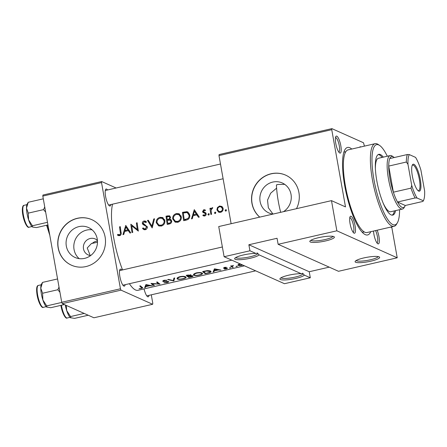 <?xml version="1.0" encoding="UTF-8"?>
<svg xmlns="http://www.w3.org/2000/svg" width="447" height="447" viewBox="0 0 447 447"><rect width="100%" height="100%" fill="white"/><g stroke="black" fill="none" stroke-linecap="round" stroke-linejoin="round"><path stroke-width="0.67" d="M257.276 252.952L259.053 254.857A12.466 2.291 -10.1 0 1 247.794 258.757A12.466 2.291 -10.1 0 1 235.172 259.288A12.466 2.291 -10.1 0 1 234.787 258.316A12.466 2.291 -10.1 0 1 243.336 254.98A12.466 2.291 -10.1 0 1 255.924 253.46L257.528 253.091M235.748 257.539A11.22 2.062 169.9 0 0 236.133 257.807A11.22 2.062 169.9 0 0 248.515 257.131A11.22 2.062 169.9 0 0 257.751 253.415A11.22 2.062 169.9 0 0 257.506 253.08M310.347 242.006A12.466 2.291 -10.1 0 1 309.955 241.034A12.466 2.291 -10.1 0 1 321.22 237.139A12.466 2.291 -10.1 0 1 333.831 236.608A12.466 2.291 -10.1 0 1 334.071 236.737A12.466 2.291 -10.1 0 1 325.232 241.017A12.466 2.291 -10.1 0 1 310.347 242.006M310.916 240.262A11.22 2.062 169.9 0 0 311.302 240.531A11.22 2.062 169.9 0 0 323.136 239.966A11.22 2.062 169.9 0 0 332.903 236.346M302.546 273.195L304.329 275.101A12.466 2.291 -10.1 0 1 293.07 278.995A12.466 2.291 -10.1 0 1 280.448 279.526A12.466 2.291 -10.1 0 1 280.057 278.554A12.466 2.291 -10.1 0 1 288.606 275.218A12.466 2.291 -10.1 0 1 301.2 273.698L302.798 273.335M281.023 277.783A11.22 2.062 169.9 0 0 281.409 278.051A11.22 2.062 169.9 0 0 293.791 277.375A11.22 2.062 169.9 0 0 303.021 273.653A11.22 2.062 169.9 0 0 302.781 273.324M355.616 262.249A12.466 2.291 -10.1 0 1 355.225 261.277A12.466 2.291 -10.1 0 1 366.49 257.377A12.466 2.291 -10.1 0 1 379.106 256.852A12.466 2.291 -10.1 0 1 379.347 256.98A12.466 2.291 -10.1 0 1 370.502 261.26A12.466 2.291 -10.1 0 1 355.616 262.249M356.192 260.506A11.22 2.062 169.9 0 0 356.577 260.774A11.22 2.062 169.9 0 0 368.412 260.204A11.22 2.062 169.9 0 0 378.173 256.589M79.197 258.645A16.41 15.572 114.1 0 1 74.353 242.274A16.41 15.572 114.1 0 1 86.679 230.076A16.41 15.572 114.1 0 1 92.088 229.814M97.424 240.391A8.728 8.281 -65.9 0 0 95.284 238.977A8.728 8.281 -65.9 0 0 90.216 238.497A8.728 8.281 -65.9 0 0 83.433 246.163A8.728 8.281 -65.9 0 0 88.16 254.913A8.728 8.281 -65.9 0 0 90.64 255.567M97.468 241.034A8.728 8.281 -65.9 0 0 96.295 241.218A8.728 8.281 -65.9 0 0 92.272 243.397L91.585 243.392L87.232 247.984L90.221 255.516M78.946 226.618A16.41 15.572 -65.9 0 0 66.195 241.028A16.41 15.572 -65.9 0 0 75.074 257.478A16.41 15.572 -65.9 0 0 84.6 258.377A16.41 15.572 -65.9 0 0 97.357 243.973A16.41 15.572 -65.9 0 0 88.472 227.517A16.41 15.572 -65.9 0 0 78.946 226.618M77.331 218.298A24.937 23.663 -65.9 0 0 57.948 240.195A24.937 23.663 -65.9 0 0 71.453 265.2A24.937 23.663 -65.9 0 0 85.93 266.568A24.937 23.663 -65.9 0 0 105.308 244.671A24.937 23.663 -65.9 0 0 91.808 219.667A24.937 23.663 -65.9 0 0 77.331 218.298M91.881 219.7A24.937 23.663 -65.9 0 0 77.476 218.365A24.937 23.663 -65.9 0 0 58.099 240.223A24.937 23.663 -65.9 0 0 71.526 265.233M273.005 214.079L268.345 207.754L267.535 200.133L270.658 193.199L276.598 188.142M283.504 211.666A16.41 15.572 -65.9 0 0 291.265 196.596A16.41 15.572 -65.9 0 0 282.269 182.974A16.41 15.572 -65.9 0 0 272.743 182.074A16.41 15.572 -65.9 0 0 259.986 196.479A16.41 15.572 -65.9 0 0 268.87 212.934A16.41 15.572 -65.9 0 0 272.955 214.091M284.711 184.36L278.056 184.449L276.414 184.913A41.146 10.56 77.1 0 0 278.308 201.401A41.146 10.56 77.1 0 0 280.655 212.319M296.49 208.682A24.937 23.663 -65.9 0 0 285.605 175.123A24.937 23.663 -65.9 0 0 271.128 173.754A24.937 23.663 -65.9 0 0 252.399 192.266A24.937 23.663 -65.9 0 0 259.713 217.136M285.678 175.157A24.937 23.663 -65.9 0 0 271.273 173.822A24.937 23.663 -65.9 0 0 252.561 192.271A24.937 23.663 -65.9 0 0 259.768 217.125M377.145 230.211A8.728 2.241 -102.9 0 1 379.33 239.665A8.728 2.241 -102.9 0 1 377.938 243.838A8.728 2.241 -102.9 0 1 377.737 243.727A8.728 2.241 -102.9 0 1 373.53 231.043M354.08 233.172A8.728 2.241 -102.9 0 1 353.879 233.06A8.728 2.241 -102.9 0 1 350.392 225.227A8.728 2.241 -102.9 0 1 350.107 216.661A8.728 2.241 -102.9 0 1 351.068 216.281A8.728 2.241 -102.9 0 1 355.091 225.852A8.728 2.241 -102.9 0 1 354.08 233.172M353.124 232.272A7.482 1.922 77.1 0 0 353.404 225.171A7.482 1.922 77.1 0 0 350.113 217.756A7.482 1.922 77.1 0 0 349.772 217.695M339.809 153.047A8.728 2.241 -102.9 0 1 339.608 152.935A8.728 2.241 -102.9 0 1 336.122 145.107A8.728 2.241 -102.9 0 1 335.837 136.536A8.728 2.241 -102.9 0 1 336.798 136.156A8.728 2.241 -102.9 0 1 340.815 145.728A8.728 2.241 -102.9 0 1 339.809 153.047M338.854 152.153A7.482 1.922 77.1 0 0 339.133 145.046A7.482 1.922 77.1 0 0 335.837 137.631A7.482 1.922 77.1 0 0 335.501 137.575M359.684 147.219A8.728 2.241 -102.9 0 1 359.695 147.203A8.728 2.241 -102.9 0 1 360.656 146.823A8.728 2.241 -102.9 0 1 360.874 146.946M110.895 204.553A8.728 2.241 -102.9 0 1 109.599 205.966A8.728 2.241 -102.9 0 1 109.403 205.855A8.728 2.241 -102.9 0 1 105.911 198.021A8.728 2.241 -102.9 0 1 105.632 189.45A8.728 2.241 -102.9 0 1 106.593 189.07A8.728 2.241 -102.9 0 1 107.543 189.969M105.632 190.551A7.482 1.922 77.1 0 0 105.296 190.489L220.488 164.01M149.03 295.344A8.728 2.241 -102.9 0 1 147.733 296.758A8.728 2.241 -102.9 0 1 147.532 296.646A8.728 2.241 -102.9 0 1 144.063 288.902M125.171 284.678A8.728 2.241 -102.9 0 1 123.875 286.091A8.728 2.241 -102.9 0 1 123.674 285.979A8.728 2.241 -102.9 0 1 120.187 278.146A8.728 2.241 -102.9 0 1 119.902 269.575A8.728 2.241 -102.9 0 1 120.863 269.195A8.728 2.241 -102.9 0 1 121.819 270.094M119.902 270.675A7.482 1.922 77.1 0 0 119.567 270.614L222.371 246.979M370.77 231.675A44.89 11.521 -102.9 0 1 365.322 234.647A44.89 11.521 -102.9 0 1 364.294 234.066A44.89 11.521 -102.9 0 1 346.352 193.786A44.89 11.521 -102.9 0 1 344.905 149.711A44.89 11.521 -102.9 0 1 349.845 147.767A44.89 11.521 -102.9 0 1 351.778 149.041M345.81 151.689L344.844 151.913A41.146 10.56 77.1 0 0 343.799 152.393M129.401 283.705A47.382 12.158 77.1 0 0 135.547 289.974A47.382 12.158 77.1 0 0 137.994 290.299L244.464 265.825M112.549 204.173A47.382 12.158 77.1 0 0 122.562 269.921M141.392 286.723L141.548 287.6C142.096 287.795 141.945 288.024 141.084 288.287L139.028 288.734L141.302 288.438C142.722 288.069 143.062 287.739 142.314 287.449A47.382 12.158 -102.9 0 1 140.459 285.829L139.721 286.002A47.382 12.158 77.1 0 0 141.548 287.6L141.867 287.896L141.705 286.985M142.688 287.812L142.314 287.449M153.695 285.544L154.433 285.376A47.382 12.158 -102.9 0 1 152.343 283.834L160.02 284.091A47.382 12.158 -102.9 0 1 157.327 281.951L156.59 282.124A47.382 12.158 77.1 0 0 158.735 283.934L151.002 283.409A47.382 12.158 77.1 0 0 153.695 285.544L153.572 284.84M167.653 279.576L173.827 280.917L174.716 277.956L173.928 278.135L173.335 280.582L168.446 279.397L167.653 279.576M186.209 275.313A47.382 12.158 77.1 0 0 188.902 277.453L191.126 276.939C192.674 276.592 193.305 276.24 193.015 275.888L190.752 275.743L191.115 275.022L186.209 275.313M205.346 273.67L207.894 273.083C210.537 272.519 211.509 271.916 210.811 271.279C210.23 270.77 208.961 270.564 207.022 270.658L202.647 271.536A47.382 12.158 77.1 0 0 205.346 273.67L205.218 272.966M211.062 271.603L210.811 271.279M226.819 267.999L226.115 268.742L224.411 269.116L226.383 268.859L227.601 268.139L224.612 268.099L224.226 268.004L224.74 267.602L226.316 267.278L224.495 267.379L223.5 268.183L224.076 268.356L226.92 268.368L226.852 267.999M224.226 268.004L224.103 267.49M230.596 266.015A47.382 12.158 77.1 0 0 232.541 267.418L233.278 267.25A47.382 12.158 -102.9 0 1 232.641 266.87L232.105 266.356L233.479 265.395L231.63 266.105A47.382 12.158 -102.9 0 1 231.334 265.848L230.596 266.015M240.212 263.769L238.251 264.585L238.128 265.328C238.905 265.691 240.268 265.658 242.218 265.222L242.19 265.049M237.96 265.093L238.039 264.814M125.763 225.405L122.964 234.641L123.769 234.457L124.579 231.479L128.306 230.624L129.96 233.032L130.764 232.848L125.763 225.405M142.509 228.467L143.822 229.596L145.314 229.724C146.689 229.294 147.348 228.361 147.287 226.914L143.046 223.159L144.118 221.835L145.856 222.522L146.46 221.863L145.415 221.086L144.102 220.974C142.884 221.338 142.286 222.131 142.314 223.36L142.939 224.511L146.124 226.322L146.549 227.07L145.169 228.864L144.202 228.758L143.135 227.881L142.509 228.467L143.923 229.099L144.252 228.78M144.331 225.282L142.939 224.511M159.942 217.337C157.333 218.197 156.098 219.985 156.249 222.69L158.629 225.847L161.272 226.059C163.859 225.193 165.06 223.394 164.882 220.667L162.607 217.527L159.942 217.337L161.06 217.834L163.166 217.834M176.386 213.554C173.777 214.42 172.542 216.203 172.687 218.913L175.073 222.064L177.716 222.276C180.303 221.416 181.504 219.617 181.326 216.884L179.046 213.744L176.386 213.554L177.504 214.057L179.61 214.057M194.277 209.66L191.478 218.89L192.283 218.706L193.093 215.733L196.82 214.873L198.474 217.281L199.278 217.097L194.277 209.66M209.224 213.962L208.492 213.638L207.922 214.493L208.727 215.041L209.297 214.18L208.492 213.638L208.911 213.672M208.319 215.001L208.727 215.041M215.756 212.459L215.029 212.135L214.459 212.99L215.264 213.537L215.828 212.677L215.029 212.135L215.443 212.169M214.851 213.498L215.264 213.537M226.405 210.012L225.674 209.688L225.104 210.543L225.908 211.09L226.473 210.23L225.674 209.688L226.087 209.721M225.5 211.051L225.908 211.09M219.578 206.017L217.426 207.542L216.912 209.883L218.639 212.185L220.539 212.325C222.399 211.722 223.26 210.431 223.131 208.458L221.997 206.486L219.578 206.017L220.829 206.575L222.042 206.525M209.945 208.336A47.382 12.158 77.1 0 0 210.872 214.431L211.61 214.264A47.382 12.158 -102.9 0 1 211.269 212.202L211.085 210.079L212.806 207.782L212.135 207.726L210.8 209.056A47.382 12.158 -102.9 0 1 210.682 208.168L209.945 208.336L210.755 208.699M205.514 210.135L203.86 209.626L202.558 211.565L202.972 212.437L205.139 213.448L205.436 213.984L204.536 215.219L203.24 214.845L202.843 215.527L204.704 215.962C205.76 215.627 206.246 214.901 206.168 213.783L205.737 212.906L203.29 211.364L203.961 210.369L205.084 210.766L205.514 210.135L203.86 209.626M205.29 212.694L203.575 211.867M205.184 215.789L203.24 214.845M206.246 213.906L204.855 213.28L206.184 213.917M183.678 220.684L186.226 220.097C188.846 219.46 190.031 217.778 189.774 215.057L187.718 211.945L186.773 211.688L182.471 212.37A47.382 12.158 77.1 0 0 183.678 220.684M166.027 216.152A47.382 12.158 77.1 0 0 167.234 224.461L169.458 223.953C171 223.556 171.749 222.561 171.693 220.969L170.592 219.41L169.787 219.203L170.497 217.22L169.497 215.784L166.027 216.152L167.161 216.655L170.005 216.147M147.476 220.416L152.159 227.931L154.539 218.795L153.751 218.974L151.919 226.137L148.27 220.237L147.476 220.416L148.672 220.907M132.027 232.557L132.765 232.384A47.382 12.158 -102.9 0 1 131.781 225.841L138.352 231.105A47.382 12.158 -102.9 0 1 137.145 222.79L136.408 222.958A47.382 12.158 77.1 0 0 137.318 229.484L130.826 224.243A47.382 12.158 77.1 0 0 132.027 232.557M119.545 226.836A47.382 12.158 77.1 0 0 120.293 232.345C120.668 233.429 120.399 234.234 119.5 234.764L117.79 234.373L117.46 235.122L119.606 235.636C121.053 235.01 121.534 233.882 121.042 232.256A47.382 12.158 -102.9 0 1 120.282 226.668L119.545 226.836L120.344 227.193M236.519 266.188L236.05 266.473L236.949 266.434L237.418 266.161L236.033 266.384M236.893 266.127L236.949 266.434L237.418 266.161M229.982 267.692L229.512 267.976L230.412 267.932L230.881 267.658L229.495 267.887M230.356 267.63L230.412 267.932L230.881 267.658M214.454 268.82L213.146 271.877L213.951 271.692L214.37 270.893L218.097 270.038L220.947 270.083L214.454 268.82M196.518 272.854C193.992 273.603 193.059 274.38 193.713 275.184C194.803 275.732 196.708 275.698 199.418 275.084C201.988 274.486 202.966 273.855 202.346 273.19C201.234 272.474 199.295 272.363 196.518 272.854M193.478 274.827L193.713 275.184L193.573 274.397M202.58 273.519L202.346 273.19M180.074 276.632C177.548 277.38 176.615 278.157 177.275 278.967C178.364 279.515 180.264 279.481 182.974 278.861C185.544 278.263 186.522 277.632 185.902 276.967C184.795 276.257 182.851 276.145 180.074 276.632M177.034 278.61L177.275 278.967L177.129 278.174M186.136 277.302L185.902 276.967M163.591 281.208L164.44 280.587L166.899 280.252L164.233 280.275C163.032 280.593 162.579 280.967 162.864 281.392L167.921 281.75L166.753 282.387L163.948 282.783L167.016 282.532C168.379 282.208 168.932 281.889 168.664 281.582L164.49 281.409L163.591 281.208L163.429 280.532M167.86 281.398L167.983 281.822L167.904 281.403M145.94 284.571L144.632 287.628L145.437 287.443L145.856 286.644L149.583 285.784L152.433 285.834L145.94 284.571M338.496 271.295L278.135 244.302L336.859 230.803L397.221 257.796L338.496 271.295M331.886 128.63L331.741 129.675L218.985 155.595L219.131 154.545L331.886 128.63L363.506 142.766L364.434 146.13M97.485 242.201L92.272 243.397M42.811 196.088L42.957 195.043L101.681 181.543L101.536 182.588L42.811 196.088L61.725 302.278L120.45 288.779L121.025 290.148L62.301 303.647L61.725 302.278M101.536 182.588L120.45 288.779M121.025 290.148L152.645 304.284L93.92 317.783L62.301 303.647M151.287 294.824L152.79 303.239L152.645 304.284M116.114 187.997L101.681 181.543M218.985 155.595L231.121 223.707M331.741 129.675L345.497 206.905L331.484 200.636L336.859 230.803M278.135 244.302L277.056 238.273L248.867 244.749L249.946 250.784L255.924 253.46M249.946 250.784L224.103 256.723L284.471 283.711L310.307 277.771L304.329 275.101M259.053 254.857L301.2 273.698M390.672 227.098L391.851 227.629L397.221 257.796M331.484 200.636L218.728 226.556L224.103 256.723M362.131 232.144A41.146 10.56 77.1 0 0 363.277 232.116L364.249 231.892M376.983 242.945A7.482 1.922 77.1 0 0 377.648 238.217A7.482 1.922 77.1 0 0 375.575 230.568M248.867 244.749L309.235 271.737L329.221 267.144M309.235 271.737L310.307 277.771M226.126 211.001L225.104 210.543M218.102 207.844L217.426 207.542M220.405 206.698L220.829 206.575M219.382 212.392L218.482 211.18M217.806 210.286L216.912 209.883M219.673 206.76L221.081 206.877L222.394 208.632C222.494 210.129 221.835 211.107 220.405 211.571L218.918 211.442L217.65 209.721C217.566 208.224 218.237 207.24 219.673 206.76M223.17 208.978L222.394 208.632M222.98 207.833L221.081 206.877M221.394 212.012L220.405 211.571M218.918 211.442L220.852 212.236M215.476 213.448L214.459 212.99M211.28 209.274L210.8 209.056M212.716 207.984L212.135 207.726M208.945 214.951L207.922 214.493M204.922 212.47L205.888 212.906M203.899 216.002L202.843 215.527M204.352 216.013L204.62 215.538M205.441 215.622L204.536 215.219M206.184 214.32L205.436 213.984M204.396 213.113L202.972 212.437M204.329 213.046L203.882 212.157L202.558 211.565M204.547 210.431L205.112 210.191M198.155 215.471L196.82 214.873M193.931 215.538L194.048 215.091M194.959 211.52L195.11 210.934M194.411 211.275L196.3 214.107L193.367 214.783L194.411 211.275L195.641 211.822L196.915 213.644M197.63 214.705L196.3 214.107M194.674 215.37L193.367 214.783M196.876 214.901L197.647 214.722M184.941 220.393L184.857 219.913M183.622 212.973L182.471 212.37M183.605 212.878L187.924 212.202L186.773 211.688M187.924 212.202L188.271 212.264M184.27 219.65A47.382 12.158 -102.9 0 1 183.309 213.046L186.444 212.56L187.41 212.794L189.036 215.225C189.265 216.672 188.763 217.823 187.528 218.684L184.27 219.65L185.589 220.242M189.83 215.577L189.036 215.225M189.506 213.962L187.41 212.794M188.472 219.103L187.528 218.684M173.553 219.298L172.687 218.913M176.576 214.376L177.504 214.057M175.8 222.31L174.364 220.6M176.52 214.387L178.789 214.588L180.588 217.052C180.711 219.293 179.694 220.745 177.543 221.421L175.325 221.237L173.425 218.739C173.33 216.532 174.364 215.085 176.52 214.387M181.376 217.404L180.588 217.052M181.08 215.895L178.789 214.588M178.699 221.941L177.543 221.421M175.325 221.237L178.13 222.159M168.497 224.17L168.413 223.696M167.793 220.22L167.698 219.689M171.14 219.801L169.787 219.203M166.871 216.823L169.201 216.594L169.765 217.41C169.642 218.572 168.96 219.22 167.714 219.36L167.217 219.471A47.382 12.158 -102.9 0 1 166.871 216.823M170.514 217.739L169.765 217.41M170.491 217.181L169.201 216.594M167.217 219.471L168.536 220.064L169.027 219.946L167.714 219.36M169.027 219.946L170.357 219.455M167.34 220.326L170.173 220.114L170.955 221.136C170.849 222.36 170.156 223.047 168.877 223.193L167.826 223.433A47.382 12.158 -102.9 0 1 167.34 220.326M171.721 221.483L170.955 221.136M171.654 220.784L170.173 220.114M170.106 223.74L168.877 223.193M169.15 224.025L167.826 223.433M157.109 223.081L156.249 222.69M160.138 218.158L161.06 217.834M159.355 226.087L157.92 224.383M160.082 218.17L162.345 218.371L164.144 220.835C164.267 223.07 163.25 224.528 161.099 225.204L158.881 225.02L156.986 222.517C156.886 220.315 157.92 218.862 160.082 218.17M164.932 221.187L164.144 220.835M164.636 219.673L162.345 218.371M162.255 225.718L161.099 225.204M158.881 225.02L161.691 225.942M152.494 226.886L152.041 226.193M149.745 222.667L148.611 220.924M152.595 226.439L151.919 226.137M154.405 219.27L153.751 218.974M144.565 229.786L143.923 229.099M144.202 228.758L145.934 229.501M146.214 229.333L145.169 228.864M147.314 227.417L146.549 227.07M147.27 226.83L146.124 226.322M147.51 226.936L145.783 225.931M144.236 225.092L143.543 223.913M143.398 223.846L142.314 223.36M144.47 221.796L145.219 221.477L144.102 220.974M145.219 221.477L145.985 221.438M132.183 226.02L132.01 225.076M131.245 224.433L130.826 224.243M138.14 229.853L137.318 229.484M137.212 223.316L136.408 222.958M138.279 230.691L133.016 226.394L131.781 225.841M129.641 231.222L128.306 230.624M125.417 231.289L125.534 230.836M126.451 227.272L126.596 226.685M125.898 227.026L127.786 229.859L124.853 230.535L125.898 227.026L127.127 227.573L128.401 229.389M129.116 230.451L127.786 229.859M126.16 231.116L124.853 230.535M128.362 230.646L129.133 230.473M118.606 235.636L117.46 235.122M118.913 235.681L119.204 235.01L117.79 234.373M119.204 235.01L120.366 235.401M120.282 235.368L118.941 234.764M120.5 235.211L119.5 234.764M241.989 265.093L238.866 265.155L239.866 264.149M232.412 266.708L232.541 267.418M232.004 265.769L232.105 266.356M225.936 267.261L225.986 267.541M223.93 267.552L224.076 268.356M218.035 269.709L218.097 270.038M214.135 269.575L214.37 270.893M213.761 270.619L213.951 271.692M214.94 269.379L217.432 269.927L214.493 270.603L214.867 268.949M217.371 269.58L217.432 269.927M214.247 269.206L214.493 270.603M209.973 270.871L210.073 271.446C210.548 271.793 210.207 272.167 209.045 272.558L205.821 273.357A47.382 12.158 -102.9 0 1 203.676 271.659L206.86 271.022L210.274 271.72L210.135 270.927M203.614 271.312L203.676 271.659M206.799 270.681L206.86 271.022M196.781 272.793L196.842 273.139C199.088 272.731 200.681 272.804 201.608 273.357L201.658 272.849M201.508 272.804L201.608 273.357C202.094 273.916 201.267 274.447 199.122 274.95C196.92 275.441 195.361 275.464 194.451 275.017L194.261 274.732M194.451 275.017C193.942 274.369 194.741 273.743 196.842 273.139M188.779 276.749L188.902 277.453M190.578 274.771L190.752 275.743M187.17 275.095L187.232 275.436L190.456 275.307L190.349 274.726M188.176 274.866L188.237 275.207M190.299 274.721L190.383 275.196C190.483 275.587 189.891 275.894 188.617 276.129L188.12 276.246A47.382 12.158 -102.9 0 1 187.232 275.436M188.349 276.19L192.339 276.14L192.26 275.687M190.366 275.514L190.456 276.022M192.21 275.682L192.277 276.062C192.35 276.363 191.735 276.637 190.428 276.894L189.377 277.134A47.382 12.158 -102.9 0 1 188.399 276.464M180.337 276.576L180.398 276.922C182.644 276.514 184.237 276.587 185.164 277.14L185.214 276.626M185.064 276.581L185.164 277.14C185.65 277.693 184.823 278.224 182.678 278.727C180.476 279.224 178.917 279.246 178.007 278.794L177.817 278.515M178.007 278.794C177.498 278.146 178.297 277.52 180.398 276.922M173.609 279.666L173.827 280.917M173.671 279.409L173.933 280.889M163.669 281.269L163.742 281.66M166.334 280.174L166.407 280.565M164.379 280.241L164.44 280.587M158.59 283.124L158.735 283.934M152.287 283.515L152.343 283.834M149.522 285.46L149.583 285.784M145.621 285.326L145.856 286.644M145.247 286.371L145.437 287.443M146.426 285.125L148.918 285.678L145.979 286.354L146.353 284.694M148.857 285.326L148.918 285.678M145.733 284.957L145.979 286.354M383.33 157.137A31.173 8.001 77.1 0 0 378.788 154.344A31.173 8.001 77.1 0 0 376.787 180.711A31.173 8.001 77.1 0 0 392.757 215.108A31.173 8.001 77.1 0 0 395.617 210.61M382.157 157.411A31.173 8.001 77.1 0 0 378.218 154.567M387.298 156.227A41.146 10.56 77.1 0 0 379.615 145.437A41.146 10.56 77.1 0 0 373.916 179.426A41.146 10.56 77.1 0 0 397.389 222.762A41.146 10.56 77.1 0 0 399.59 209.699M397.389 222.762L396.567 224.182A42.392 10.879 -102.9 0 1 394.092 226.316A42.392 10.879 -102.9 0 1 372.379 179.532A42.392 10.879 -102.9 0 1 375.1 143.677A42.392 10.879 -102.9 0 1 378.257 144.515L379.615 145.437M375.1 143.677L348.084 149.89A42.392 10.879 77.1 0 0 345.363 185.745A42.392 10.879 77.1 0 0 367.082 232.524L394.092 226.316M375.391 169A27.435 7.04 -102.9 0 1 378.453 158.26L390.197 155.562A27.435 7.04 -102.9 0 1 392.237 156.104L393.6 157.026A26.183 6.722 77.1 0 0 389.762 158.568A26.183 6.722 77.1 0 0 388.722 166.083L393.371 192.188A26.183 6.722 77.1 0 0 397.5 202.01A26.183 6.722 77.1 0 0 404.909 206.229A26.183 6.722 77.1 0 0 405.273 205.486L422.89 201.435L423.309 200.826A24.937 6.403 77.1 0 0 423.354 200.759A24.937 6.403 77.1 0 0 424.65 191.12L420.901 170.078A24.937 6.403 77.1 0 0 415.57 157.389L409.307 154.584A24.937 6.403 77.1 0 0 407.966 164.295L411.715 185.332A24.937 6.403 77.1 0 0 417.045 198.027L423.354 200.759M404.909 206.229L404.088 207.654A27.435 7.04 -102.9 0 1 402.484 209.028L390.739 211.733A27.435 7.04 -102.9 0 1 383.302 203.407M392.148 215.158A31.173 8.001 77.1 0 0 394.444 210.878M59.015 287.058L57.836 289.745L59.943 292.277M64.368 304.569L50.729 307.704L46.667 307.05A12.136 3.118 77.1 0 0 46.695 307.067M42.51 282.403L41.426 284.242A12.136 3.118 77.1 0 0 40.778 288.237L42.51 282.403L57.568 278.945M42.582 293.249L40.778 288.237A12.136 3.118 77.1 0 0 42.867 299.982L42.582 293.249L57.836 289.745M61.787 302.429L46.695 305.899L42.867 299.982A12.136 3.118 77.1 0 0 46.667 307.05M46.941 307.206L46.695 305.899M88.227 315.236L74.588 318.37L70.525 317.716A12.136 3.118 77.1 0 0 70.553 317.733M84.187 313.431L70.553 316.565L66.726 310.648L66.234 305.407M70.799 317.873L70.553 316.565M65.29 304.983A12.136 3.118 77.1 0 0 66.726 310.648A12.136 3.118 77.1 0 0 70.525 317.716M26.502 208.112A12.136 3.118 77.1 0 0 27.083 213.772A12.136 3.118 77.1 0 0 28.597 219.857L28.306 213.124L26.502 208.112L28.234 202.284L27.15 204.117A12.136 3.118 -102.9 0 0 26.502 208.112M43.298 198.82L28.234 202.284M44.739 206.939L43.566 209.621L28.306 213.124M43.566 209.621L45.672 212.152M32.419 225.774L28.597 219.857A12.136 3.118 77.1 0 0 32.396 226.925A12.136 3.118 77.1 0 0 32.419 226.942L32.419 225.774L47.483 222.31M47.946 224.936L36.458 227.579L32.67 227.082M412.318 175.922A13.84 3.554 -102.9 0 1 412.402 164.915A13.84 3.554 -102.9 0 1 420.297 179.487A13.84 3.554 -102.9 0 1 418.381 190.925A13.84 3.554 -102.9 0 1 412.318 175.922M417.956 190.578A13.092 3.358 77.1 0 0 418.537 190.629A13.092 3.358 77.1 0 0 419.375 179.554A13.092 3.358 77.1 0 0 412.67 165.111A13.092 3.358 77.1 0 0 412.168 165.407M407.966 164.295L406.34 162.032L388.722 166.083A26.183 6.722 77.1 0 0 389.968 178.655A26.183 6.722 77.1 0 0 393.371 192.188L410.994 188.137L411.715 185.332M402.484 209.028A27.435 7.04 -102.9 0 1 388.437 178.761A27.435 7.04 -102.9 0 1 390.197 155.562M394.248 157.534A26.183 6.722 77.1 0 0 393.6 157.026M417.045 198.027L415.118 197.96L397.5 202.01L405.273 205.486M389.762 158.568L407.379 154.517L409.307 154.584M406.34 162.032A26.183 6.722 -102.9 0 1 407.379 154.517M415.118 197.96A26.183 6.722 -102.9 0 1 410.994 188.137M205.57 212.766L204.525 212.297M185.265 212.498L184.13 211.99M186.528 220.025L185.214 219.438M168.765 216.287L167.631 215.784M121.109 232.708L120.293 232.345M204.195 271.178L204.257 271.525M37.626 294.936A11.22 2.878 77.1 0 0 43.37 307.318C42.057 308.659 38.582 303.407 37.101 295.16C35.961 287.516 37.079 285.544 38.341 285.443A11.22 2.878 77.1 0 0 37.626 294.936M61.418 305.245A11.22 2.878 77.1 0 0 61.479 305.603A11.22 2.878 77.1 0 0 67.229 317.985C65.916 319.326 62.435 314.079 60.96 305.826L60.881 305.368M47.147 225.12A11.22 2.878 77.1 0 0 47.209 225.478A11.22 2.878 77.1 0 0 49.461 233.423M29.1 227.193C27.787 228.534 24.306 223.288 22.831 215.035C21.808 209.531 22.445 205.151 24.071 205.318A11.22 2.878 77.1 0 0 23.35 214.811A11.22 2.878 77.1 0 0 29.1 227.193L31.938 226.54M204.597 210.453L205.134 210.693M145.012 221.908L146.203 222.438M144.722 224.567L145.029 224.707M238.743 264.982L238.625 264.333M194.255 274.698L194.104 273.843M177.811 278.481L177.66 277.621M108.649 205.067L223.114 178.755M43.37 307.318L46.209 306.664M38.341 285.443L41.18 284.789M67.229 317.985L70.067 317.331M146.778 295.858L255.662 270.832M46.611 225.249L49.796 235.301M231.803 260.165L122.919 285.192M24.071 205.318L26.909 204.665"/></g></svg>
